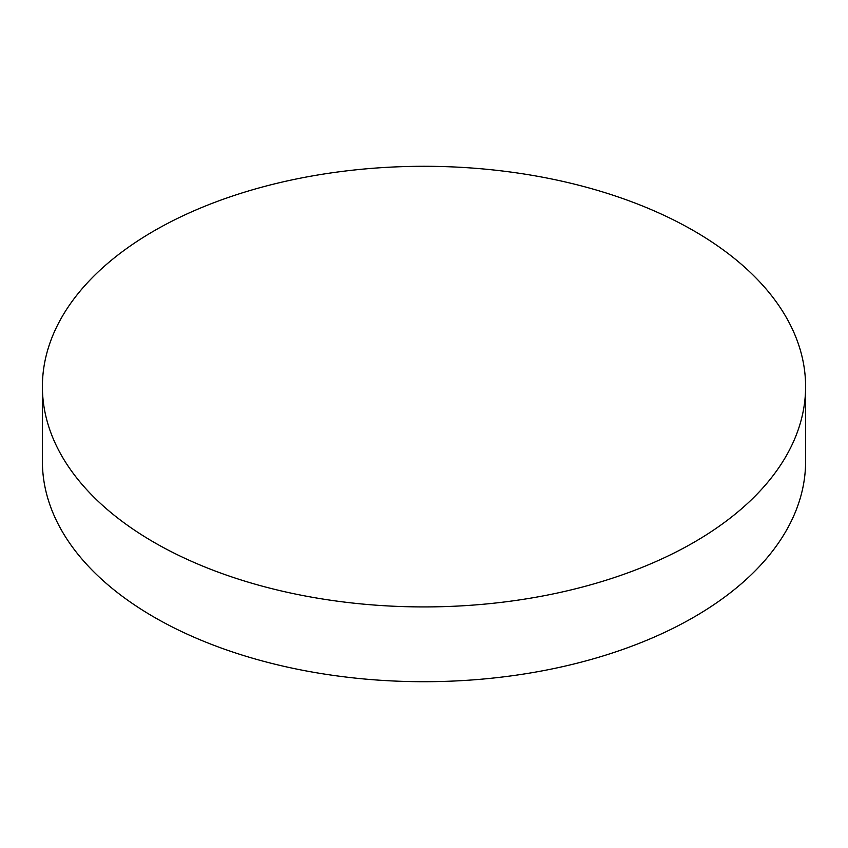 <?xml version="1.0" encoding="UTF-8"?>
<svg xmlns="http://www.w3.org/2000/svg" width="848" height="848" viewBox="0 0 848 848"><rect width="100%" height="100%" fill="white"/><g stroke="black" fill="none" stroke-linecap="round" stroke-linejoin="round"><path stroke-width="1.27" d="M154.166 542.402A381.6 220.31 0 0 0 570.036 590.155A381.6 220.31 0 0 0 805.6 386.614A381.6 220.31 0 0 0 693.834 230.826A381.6 220.31 0 0 0 277.964 183.062A381.6 220.31 0 0 0 42.4 386.614A381.6 220.31 0 0 0 154.166 542.402M42.4 386.614L42.4 461.386A381.6 220.31 0 0 0 154.166 617.174A381.6 220.31 0 0 0 570.036 664.938A381.6 220.31 0 0 0 805.6 461.386L805.6 386.614"/></g></svg>
